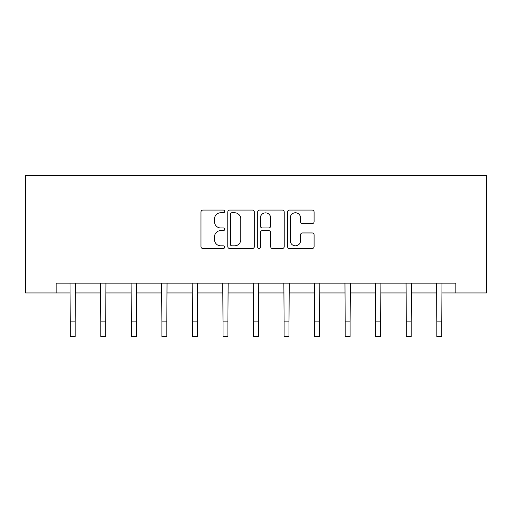 <?xml version="1.0" encoding="UTF-8"?>
<svg xmlns="http://www.w3.org/2000/svg" width="512" height="512" viewBox="0 0 512 512"><rect width="100%" height="100%" fill="white"/><g stroke="black" fill="none" stroke-linecap="round" stroke-linejoin="round"><path stroke-width="0.77" d="M224.666 211.424A1.344 1.344 0 0 0 223.322 210.074L202.899 210.074A1.92 1.92 0 0 0 200.973 212L200.973 246.598A1.92 1.92 0 0 0 202.899 248.518L223.322 248.518A1.344 1.344 0 0 0 224.666 247.174A1.344 1.344 0 0 0 223.322 245.83L220.678 245.83A6.15 6.15 0 0 1 214.528 239.68L214.528 236.794A6.15 6.15 0 0 1 220.678 230.643L223.322 230.643A1.344 1.344 0 0 0 224.666 229.299A1.344 1.344 0 0 0 223.322 227.955L220.678 227.955A6.15 6.15 0 0 1 214.528 221.798L214.528 218.918A6.15 6.15 0 0 1 220.678 212.768L223.322 212.768A1.344 1.344 0 0 0 224.666 211.424M312.179 223.629A1.92 1.92 0 0 0 314.099 221.702L314.099 212A1.92 1.92 0 0 0 312.179 210.074L289.498 210.074A1.92 1.92 0 0 0 287.571 212L287.571 246.598A1.92 1.92 0 0 0 289.498 248.518L312.179 248.518A1.92 1.92 0 0 0 314.099 246.598L314.099 234.874A1.92 1.92 0 0 0 312.179 232.947L302.47 232.947A1.92 1.92 0 0 0 300.55 234.874L300.55 240.685A5.139 5.139 0 0 1 295.405 245.83A5.139 5.139 0 0 1 290.266 240.685L290.266 217.907A5.139 5.139 0 0 1 295.405 212.768A5.139 5.139 0 0 1 300.55 217.907L300.55 221.702A1.92 1.92 0 0 0 302.47 223.629L312.179 223.629M56.147 292.947L56.147 283.155L455.853 283.155L455.853 292.947L486.4 292.947L486.4 175.443L25.6 175.443L25.6 292.947L70.253 292.947M254.317 212A1.92 1.92 0 0 0 252.397 210.074L229.715 210.074A1.92 1.92 0 0 0 227.789 212L227.789 246.598A1.92 1.92 0 0 0 229.715 248.518L252.397 248.518A1.92 1.92 0 0 0 254.317 246.598L254.317 212M259.603 210.074L282.285 210.074A1.92 1.92 0 0 1 284.211 212L284.211 246.598A1.92 1.92 0 0 1 282.285 248.518L272.582 248.518A1.92 1.92 0 0 1 270.656 246.598L270.656 232.563A1.92 1.92 0 0 0 268.736 230.643L262.298 230.643A1.92 1.92 0 0 0 260.371 232.563L260.371 247.174A1.344 1.344 0 0 1 259.027 248.518A1.344 1.344 0 0 1 257.683 247.174L257.683 212A1.92 1.92 0 0 1 259.603 210.074M75.149 292.947L100.8 292.947M105.696 292.947L131.354 292.947M136.25 292.947L161.901 292.947M166.797 292.947L192.454 292.947M197.35 292.947L223.002 292.947M227.898 292.947L253.555 292.947M258.445 292.947L284.102 292.947M288.998 292.947L314.65 292.947M319.546 292.947L345.203 292.947M350.099 292.947L375.75 292.947M380.646 292.947L406.304 292.947M411.2 292.947L436.851 292.947M441.747 292.947L455.853 292.947M231.827 212.768A1.344 1.344 0 0 0 230.483 214.112L230.483 244.486A1.344 1.344 0 0 0 231.827 245.83L234.618 245.83A6.15 6.15 0 0 0 240.768 239.68L240.768 218.918A6.15 6.15 0 0 0 234.618 212.768L231.827 212.768M270.656 218.003A5.139 5.139 0 0 0 265.517 212.864A5.139 5.139 0 0 0 260.371 218.003L260.371 226.029A1.92 1.92 0 0 0 262.298 227.955L268.736 227.955A1.92 1.92 0 0 0 270.656 226.029L270.656 218.003M70.003 283.155L70.253 321.869L75.149 321.869L75.392 283.155M70.253 321.869L70.253 336.557L75.149 336.557L75.149 321.869M100.55 283.155L100.8 321.869L105.696 321.869L105.946 283.155M100.8 321.869L100.8 336.557L105.696 336.557L105.696 321.869M131.104 283.155L131.354 321.869L136.25 321.869L136.493 283.155M131.354 321.869L131.354 336.557L136.25 336.557L136.25 321.869M161.651 283.155L161.901 321.869L166.797 321.869L167.046 283.155M161.901 321.869L161.901 336.557L166.797 336.557L166.797 321.869M192.205 283.155L192.454 321.869L197.35 321.869L197.594 283.155M192.454 321.869L192.454 336.557L197.35 336.557L197.35 321.869M222.752 283.155L223.002 321.869L227.898 321.869L228.147 283.155M223.002 321.869L223.002 336.557L227.898 336.557L227.898 321.869M253.306 283.155L253.555 321.869L258.445 321.869L258.694 283.155M253.555 321.869L253.555 336.557L258.445 336.557L258.445 321.869M283.853 283.155L284.102 321.869L288.998 321.869L289.248 283.155M284.102 321.869L284.102 336.557L288.998 336.557L288.998 321.869M314.406 283.155L314.65 321.869L319.546 321.869L319.795 283.155M314.65 321.869L314.65 336.557L319.546 336.557L319.546 321.869M344.954 283.155L345.203 321.869L350.099 321.869L350.349 283.155M345.203 321.869L345.203 336.557L350.099 336.557L350.099 321.869M375.507 283.155L375.75 321.869L380.646 321.869L380.896 283.155M375.75 321.869L375.75 336.557L380.646 336.557L380.646 321.869M406.054 283.155L406.304 321.869L411.2 321.869L411.45 283.155M406.304 321.869L406.304 336.557L411.2 336.557L411.2 321.869M436.608 283.155L436.851 321.869L441.747 321.869L441.997 283.155M436.851 321.869L436.851 336.557L441.747 336.557L441.747 321.869"/></g></svg>
